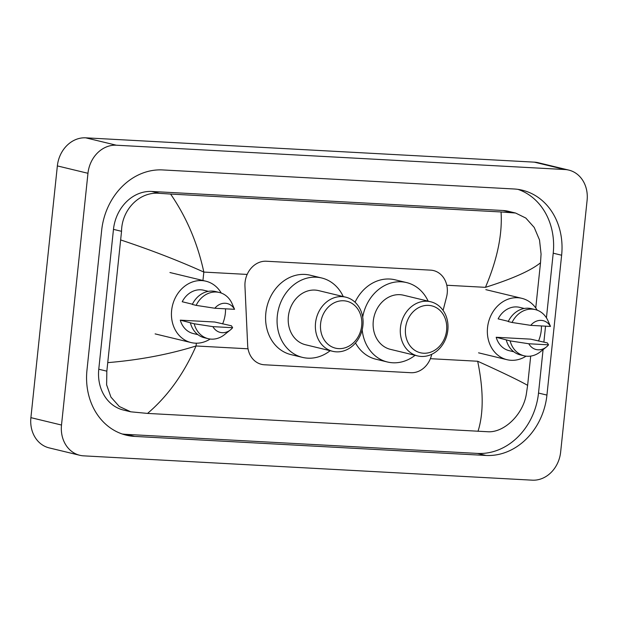 <?xml version="1.0" encoding="UTF-8"?>
<svg xmlns="http://www.w3.org/2000/svg" width="618" height="618" viewBox="0 0 618 618"><rect width="100%" height="100%" fill="white"/><g stroke="black" fill="none" stroke-linecap="round" stroke-linejoin="round"><path stroke-width="0.93" d="M443.083 310.414L446.536 297.073A22.279 18.895 103.6 0 0 447.223 293.249A22.279 18.895 103.6 0 0 433.496 270.568A22.279 18.895 103.6 0 0 430.591 270.143L266.343 261.236A22.279 18.895 103.6 0 0 244.952 286.142L247.671 345.516A22.279 18.895 103.6 0 0 261.514 364.35A22.279 18.895 103.6 0 0 264.419 364.774L410.846 372.708A22.279 18.895 103.6 0 0 431.434 355.474L431.735 354.307M79.815 455.288L49.208 447.903A29.703 25.191 -76.4 0 1 30.9 417.652L57.358 165.91A29.703 25.191 -76.4 0 1 85.724 137.829L534.315 162.148A29.703 25.191 -76.4 0 1 538.185 162.712L568.792 170.097A29.703 25.191 -76.4 0 1 587.1 200.348L560.642 452.09A29.703 25.191 -76.4 0 1 532.276 480.171L83.685 455.852A29.703 25.191 -76.4 0 1 79.815 455.288A29.703 25.191 -76.4 0 1 61.506 425.037L87.965 173.295A29.703 25.191 -76.4 0 1 116.331 145.215L564.922 169.533A29.703 25.191 -76.4 0 1 568.792 170.097M546.938 395.087L561.631 255.226A63.87 54.16 103.6 0 0 522.28 190.197A63.87 54.16 103.6 0 0 513.952 188.977L162.658 169.935A63.87 54.16 103.6 0 0 101.669 230.298L86.968 370.159A63.87 54.16 103.6 0 0 126.327 435.188A63.87 54.16 103.6 0 0 134.654 436.408L485.941 455.451A63.87 54.16 103.6 0 0 546.938 395.087L538.517 393.056L543.083 349.626M546.428 317.83L553.218 253.195A63.87 54.16 103.6 0 0 518.023 189.378M543.879 342.071L545.547 326.165M122.171 433.975A63.87 54.16 103.6 0 0 126.234 434.377L477.529 453.419A63.87 54.16 103.6 0 0 538.517 393.056M535.752 307.988L540.511 262.781C530.877 270.591 512.523 278.78 485.447 287.339C497.289 259.483 502.496 234.361 501.059 211.966L515.566 213.025L508.29 211.271A40.1 34.013 103.6 0 0 503.06 210.506L151.765 191.464A40.1 34.013 103.6 0 0 113.473 229.363L98.772 369.224A40.1 34.013 103.6 0 0 123.484 410.058L130.761 411.812L119.297 406.497L110.939 397.104L106.613 384.821L106.844 371.171L121.545 231.31C121.707 209.803 139.49 191.263 159.575 193.341L170.599 194.06C186.528 217.235 197.606 243.245 203.832 272.075C178.664 260.726 151.047 250.043 120.981 240.039M478.008 431.325C483.678 413.365 483.57 390.004 477.675 361.244C502.596 372.538 519.244 380.572 527.625 385.346L526.366 393.905C523.183 414.686 503.933 432.87 487.811 431.743L147.547 413.419L130.761 411.812M501.059 211.966L170.599 194.06M515.566 213.025L525.818 218.046L534.222 227.447L539.514 239.969L541.067 254.052L540.511 262.781M527.625 385.346L530.7 356.099M108.096 362.604C139.367 360.008 168.691 354.469 196.06 345.98C183.886 373.759 167.717 396.238 147.547 413.419M526.08 356.153A31.564 26.767 -76.4 0 1 506.992 359.691A31.564 26.767 -76.4 0 1 487.54 327.555A31.564 26.767 -76.4 0 1 521.793 298.324A31.564 26.767 -76.4 0 1 537.173 310.174M541.438 325.941A31.564 26.767 -76.4 0 1 541.244 330.46A31.564 26.767 -76.4 0 1 538.517 341.036M546.335 347.015L540.41 351.766A23.762 20.155 -76.4 0 1 524.118 355.798A23.762 20.155 -76.4 0 1 510.12 340.889L496.192 337.274L530.653 339.143L547.339 342.913L548.537 344.836A14.855 12.599 -76.4 0 1 546.335 347.015A14.855 12.599 -76.4 0 1 528.807 343.762L548.537 344.836M513.828 351.789L509.17 350.669A22.279 18.895 -76.4 0 1 496.192 337.274M528.807 343.762L510.12 340.889M524.118 355.798L520.294 354.879A23.762 20.155 -76.4 0 1 506.289 339.97M508.336 321.337L498.131 318.873A22.279 18.895 -76.4 0 1 519.614 307.347L524.28 308.475M530.746 325.362A14.855 12.599 -76.4 0 1 550.476 326.435L530.746 325.362L512.052 322.488A23.762 20.155 -76.4 0 1 535.273 309.595A23.762 20.155 -76.4 0 1 547.927 320.618L550.344 326.018M550.476 326.435L550.352 326.018M512.052 322.488L508.228 321.569A23.762 20.155 -76.4 0 1 531.441 308.676L535.273 309.595M210.166 339.035A31.564 26.767 -76.4 0 1 191.086 342.565A31.564 26.767 -76.4 0 1 171.634 310.429A31.564 26.767 -76.4 0 1 205.887 281.198A31.564 26.767 -76.4 0 1 221.259 293.056M225.531 308.822A31.564 26.767 -76.4 0 1 225.338 313.341A31.564 26.767 -76.4 0 1 222.611 323.917M230.429 329.888L224.504 334.639A23.762 20.155 -76.4 0 1 208.212 338.679A23.762 20.155 -76.4 0 1 194.207 323.77L180.286 320.155L214.747 322.017L231.433 325.786L232.631 327.71A14.855 12.599 -76.4 0 1 230.429 329.888A14.855 12.599 -76.4 0 1 212.901 326.644L232.631 327.71M197.922 334.67L193.256 333.542A22.279 18.895 -76.4 0 1 180.286 320.155M212.901 326.644L194.207 323.77M208.212 338.679L204.388 337.752A23.762 20.155 -76.4 0 1 190.383 322.843M192.43 304.21L182.217 301.746A22.279 18.895 -76.4 0 1 203.708 290.228L208.366 291.348M214.84 308.243A14.855 12.599 -76.4 0 1 234.562 309.309L214.84 308.243L196.145 305.369A23.762 20.155 -76.4 0 1 219.359 292.476A23.762 20.155 -76.4 0 1 232.013 303.492L234.562 309.309M196.145 305.369L192.314 304.442A23.762 20.155 -76.4 0 1 215.535 291.549L219.359 292.476M405.524 328.189A24.133 20.471 -76.4 0 1 428.575 305.377A24.133 20.471 -76.4 0 1 446.59 330.414A24.133 20.471 -76.4 0 1 423.546 353.226A24.133 20.471 -76.4 0 1 405.524 328.189M400.456 327.555A27.849 23.615 -76.4 0 1 430.676 301.769A27.849 23.615 -76.4 0 1 447.841 330.12A27.849 23.615 -76.4 0 1 417.613 355.914A27.849 23.615 -76.4 0 1 400.456 327.555M430.676 301.769L403.515 295.211A27.849 23.615 103.6 0 0 373.287 321.005A27.849 23.615 103.6 0 0 390.452 349.355L417.613 355.914M362.696 317.127A40.85 34.639 -76.4 0 1 406.567 282.58A40.85 34.639 -76.4 0 1 428.15 301.159M355.056 302.225A40.85 34.639 -76.4 0 1 395.087 279.807L406.567 282.58M415.087 355.304A40.85 34.639 -76.4 0 1 387.401 361.993A40.85 34.639 -76.4 0 1 362.187 329.78M387.401 361.993L375.929 359.22A40.85 34.639 -76.4 0 1 355.512 342.967M320.611 323.585A24.133 20.471 -76.4 0 1 343.654 300.773A24.133 20.471 -76.4 0 1 361.677 325.81A24.133 20.471 -76.4 0 1 338.625 348.622A24.133 20.471 -76.4 0 1 320.611 323.585M315.535 322.951A27.849 23.615 -76.4 0 1 345.763 297.165A27.849 23.615 -76.4 0 1 362.921 325.524A27.849 23.615 -76.4 0 1 332.7 351.31A27.849 23.615 -76.4 0 1 315.535 322.951M345.763 297.165L318.602 290.607A27.849 23.615 103.6 0 0 288.374 316.401A27.849 23.615 103.6 0 0 305.539 344.759L332.7 351.31M330.166 350.7A40.85 34.639 -76.4 0 1 302.488 357.389A40.85 34.639 -76.4 0 1 277.32 315.798A40.85 34.639 -76.4 0 1 321.646 277.976A40.85 34.639 -76.4 0 1 343.229 296.555M302.488 357.389L291.008 354.624A40.85 34.639 -76.4 0 1 265.84 313.032A40.85 34.639 -76.4 0 1 310.174 275.203L321.646 277.976M202.943 280.495L203.832 272.075L247.161 274.423M446.791 285.246L485.447 287.339M248.042 348.799L196.06 345.98L196.354 343.199M430.375 358.687L477.675 361.244M116.331 145.215L85.724 137.829M87.965 173.295L57.358 165.91M61.506 425.037L30.9 417.652M564.922 169.533L534.315 162.148M553.218 253.195L561.631 255.226M477.529 453.419L485.941 455.451M126.234 434.377L134.654 436.408M98.772 369.224L106.844 371.171M113.473 229.363L121.545 231.31M151.765 191.464L159.575 193.341M503.06 210.506L510.862 212.383M521.793 298.324L485.833 289.649M506.992 359.691L478.564 352.832M205.887 281.198L169.927 272.523M191.086 342.565L155.118 333.89"/></g></svg>
